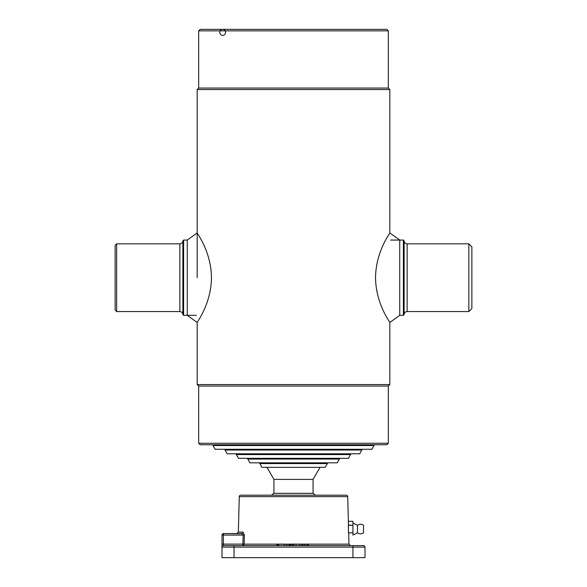<?xml version="1.0" encoding="UTF-8"?>
<svg xmlns="http://www.w3.org/2000/svg" width="587" height="587" viewBox="0 0 587 587"><rect width="100%" height="100%" fill="white"/><g stroke="black" fill="none" stroke-linecap="round" stroke-linejoin="round"><path stroke-width="0.88" d="M266.982 467.34L273.931 479.381L313.069 479.381L273.931 479.381L273.931 493.307L313.069 493.307L313.069 479.381L320.018 467.34M388.323 443.258L198.677 443.258L200.182 444.763L386.818 444.763L388.323 443.258L388.323 386.063L389.827 384.558L389.827 322.468L399.74 315.322L403.372 315.322L403.372 240.068L404.127 240.824A3.008 3.008 0 0 0 407.136 243.832L468.844 243.832L468.844 311.565L407.136 311.565A3.008 3.008 0 0 0 404.127 314.573L403.372 315.322M198.677 443.258L198.677 386.063L388.323 386.063M198.677 386.063L197.173 384.558L389.827 384.558M399.74 315.322L399.74 240.068L389.827 232.929L389.827 89.554L197.173 89.554L197.173 277.695M197.173 384.558L197.173 322.468L187.26 315.322L187.26 240.068L183.628 240.068L183.628 315.322L196.418 315.322M197.173 89.554L198.677 88.05L388.323 88.05L389.827 89.554M388.323 88.05L388.323 30.854L198.677 30.854L198.677 88.05M198.677 30.854L200.182 29.35L386.818 29.35L388.323 30.854M404.127 240.824L404.127 314.573M390.582 240.068L403.372 240.068M468.844 243.832L471.86 246.841L471.86 308.549L468.844 311.565M116.644 311.565L115.14 310.053L115.14 245.337L116.644 243.832L116.644 311.565L179.864 311.565L179.864 243.832L116.644 243.832M179.864 311.565C181.691 311.741 182.696 312.746 182.873 314.573L182.873 240.824L183.628 240.068M375.526 277.695C375.863 304.638 390.781 323.121 389.827 322.468C390.737 323.019 375.878 304.697 375.526 277.695C375.863 250.722 390.795 232.247 389.827 232.929C390.715 232.364 375.849 250.832 375.526 277.695M211.474 277.695C211.137 304.638 196.219 323.121 197.173 322.468C196.263 323.019 211.122 304.697 211.474 277.695C211.137 250.722 196.205 232.247 197.173 232.929C196.285 232.364 211.151 250.832 211.474 277.695M371.85 449.282L215.15 449.282L212.978 445.518L374.022 445.518L371.85 449.282M374.022 444.763L374.022 445.518M361.981 450.031L225.019 450.031L227.191 453.795L359.809 453.795L361.981 449.282M350.696 454.551L236.304 454.551L238.476 458.315L348.524 458.315L350.696 453.795M247.597 459.063L339.403 459.063L337.232 462.827L249.768 462.827L247.597 458.315M339.403 459.063L339.403 458.315M259.637 463.576L327.363 463.576L325.191 467.34L261.809 467.34L259.637 462.827M327.363 463.576L327.363 462.827M271.598 495.186A33.114 33.114 0 0 1 273.931 493.307L313.069 493.307A33.114 33.114 0 0 1 315.402 495.186M357.468 532.813L357.468 525.292C359.471 523.89 361.482 523.89 363.485 525.292L363.485 532.813C361.482 534.214 359.471 534.214 357.468 532.813L352.956 535.073L352.956 532.82L348.436 532.82L348.436 525.284L352.956 525.284L348.436 525.072L348.436 521.3L352.956 521.3L352.956 525.072M352.956 525.284L352.956 535.073M348.436 521.3L352.956 521.3M302.122 545.455L302.268 544.252L302.268 545.455L301.967 544.252L299.238 544.252L299.238 545.455L301.967 545.609L298.937 545.609L302.122 545.455M282.442 544.105L280.843 544.105M281.987 544.105L279.287 544.105M281.437 544.105L280.557 544.105M282.134 544.252L280.681 544.252M241.624 533.568L243.165 535.073L242.886 544.105L243.165 535.073L244.375 535.109L244.097 544.142L242.886 544.105L242.761 545.609A1.504 1.343 90 0 0 244.097 544.142L244.375 535.109L243.003 532.101A1.504 1.379 -90 0 1 241.624 533.568L223.515 533.568L242.13 533.649M352.956 557.65L352.956 545.609L234.044 545.609L363.485 545.609A1.504 1.504 0 0 1 364.997 547.113L364.997 557.65L222.003 557.65L222.003 547.113A1.504 1.504 0 0 1 223.515 545.609L223.383 544.105L242.886 544.105M348.436 523.927L347.724 496.653L239.276 496.653L238.351 532.101L243.003 532.101M348.685 533.341L348.964 544.142L350.468 545.609M348.385 527.794L348.436 525.226M347.724 496.653A1.504 1.504 0 0 0 346.22 495.186L240.78 495.186A1.504 1.504 0 0 0 239.276 496.653M307.625 545.455L308.212 545.609L307.625 545.455M308.513 545.609L309.107 545.609L308.212 545.609L308.513 544.252L308.212 545.455M284.519 545.609L287.344 545.609M286.683 545.455L290.139 545.609M243.165 535.073L223.383 535.073L223.515 533.568A1.504 1.504 0 0 0 222.003 535.073L222.003 547.113A1.504 1.504 0 0 1 223.515 545.609L234.044 545.609L234.044 557.65M230.5 545.609L223.515 545.609M348.407 526.084L348.392 526.62M281.694 545.609L276.631 545.609L281.694 545.609M292.781 545.609L296.296 545.609L292.781 545.609M308.212 545.609L307.625 545.609M277.915 545.455L277.768 544.252L277.768 545.455L277.768 544.252L277.915 545.455L278.774 545.455L278.774 544.252L277.915 544.252M289.839 544.105L286.683 544.252L289.839 544.105M286.698 545.455L286.698 544.252L283.389 544.252L286.683 544.105L283.536 544.105M284.365 545.455L284.218 544.105L286.698 544.105M289.009 544.252L289.009 545.455M289.985 544.252L289.985 545.455M290.851 544.105L295.995 544.105L290.851 544.105M293.911 544.252L293.911 545.455L293.911 544.252M288.855 545.609L287.557 545.609M290.851 544.252L290.704 545.455L292.781 545.455L292.781 544.252L290.851 544.252L290.851 545.455M299.884 544.105L302.268 544.105L299.884 544.105M299.238 544.105L303.75 544.105L299.238 544.105M292.928 545.455L292.928 544.252L292.928 545.455M303.009 544.252L303.009 545.455L303.009 544.252M304.587 544.105L304.587 545.455L307.324 545.455L307.625 544.105L305.233 544.105L309.107 544.105L304.587 544.105L307.625 544.105M307.471 544.252L307.471 545.455L307.471 544.252M296.142 544.252L295.995 545.455L296.142 544.252M276.785 544.252L276.785 545.455L276.785 544.252M407.136 243.832L407.136 311.565M222.664 29.35A3.008 2.869 -90 0 0 220.176 33.863A3.008 2.869 -90 0 0 225.151 33.863A3.008 2.869 -90 0 0 222.664 29.35M244.097 544.142L279.273 544.142M282.53 544.142L283.433 544.142M289.941 544.142L304.587 544.142M307.419 544.142L348.964 544.142M223.515 533.568A1.504 1.504 0 0 0 222.003 535.073L223.383 535.073L223.383 544.105L222.003 544.105M364.997 547.113L222.003 547.113M307.324 544.252L304.587 544.252M182.873 314.573L183.628 315.322M179.864 243.832C181.691 243.649 182.696 242.651 182.873 240.824M187.26 240.068L197.173 232.929M357.468 525.292L352.956 523.032M238.351 532.101L236.847 533.568"/></g></svg>
